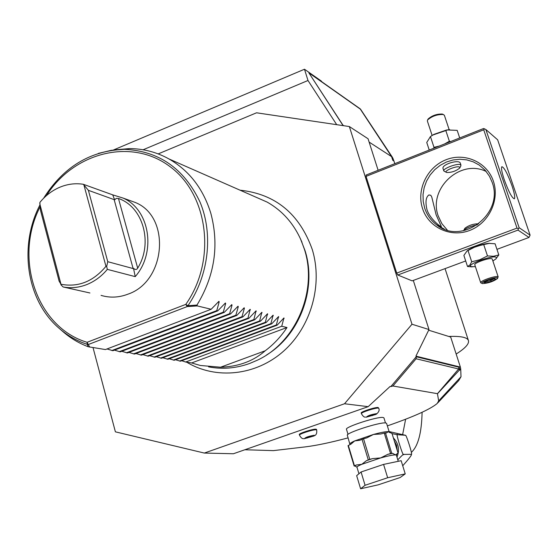 <?xml version="1.0" encoding="UTF-8"?>
<svg xmlns="http://www.w3.org/2000/svg" width="558" height="558" viewBox="0 0 558 558"><rect width="100%" height="100%" fill="white"/><g stroke="black" fill="none" stroke-linecap="round" stroke-linejoin="round"><path stroke-width="0.84" d="M459.764 167.93L460.824 165.991L460.72 164.847C458.46 162.692 442.292 168.593 443.847 170.999L446.344 172.338M446.33 172.331L446.693 172.499C451.68 172.561 456.012 171.083 459.694 168.063L459.604 167.149C457.567 165.308 443.561 170.783 446.33 172.331M460.245 162.957L459.966 162.594C457.4 159.539 441.092 164.847 443.094 168.718L443.819 170.908M486.227 171.508C460.301 158.479 427.937 188.778 438.232 215.988L441.866 223.653L447.293 230.098M426.919 209.424C425.224 201.982 425.88 197.162 428.886 194.951L430.769 195.258L431.766 197.009L436.112 214.76L441.357 226.548C441.79 227.79 429.862 219.35 426.919 209.424M424.68 208.127L423.208 201.431L423.041 194.519L424.171 187.641L426.57 181.043L430.148 174.975L434.766 169.653L440.269 165.28L446.442 162.008L453.075 159.972L459.918 159.246L466.711 159.874L473.212 161.827L479.169 165.035L485.083 170.176L489.464 176.251L492.1 182.173C504.516 213.812 461.843 246.05 436.502 224.741C430.881 220.459 426.94 214.921 424.68 208.127M528.984 237.457L517.998 230.091L518.375 228.766L517.008 228.096L483.723 129.791L366.048 176.377L366.083 175.052L483.598 128.5L485.858 129.498L519.149 227.72L530.1 235.155L528.984 237.457L496.948 249.349M465.693 260.963L412.139 280.855L397.784 275.01L396.717 273.099L366.048 176.377M93.033 347.634L115.394 431.836L204.326 453.061L344.53 403.755L411.992 324.233L428.983 329.548L413.297 280.423M378.129 170.281L368.057 138.754L349.35 126.547L256.534 112.8L158.186 153.903M411.992 324.233L349.35 126.547M342.94 125.145L308.888 72.882L343.093 125.613L342.94 125.145L343.847 125.731M387.35 425.887C413.652 416.763 430.274 409.293 437.2 403.483L438.658 400.888L437.451 393.676L392.916 385.996L390.83 386.582L416.233 356.757L458.976 367.227L459.813 369.061L459.666 370.212L460.72 369.047L460.371 367.087L415.919 356.144L428.983 329.548M344.53 403.755L368.175 406.663L390.098 386.457L390.83 386.582M368.175 406.663L233.411 453.752L204.326 453.061M143.099 149.774L307.988 80.498L336.711 124.678M307.988 80.498L304.487 69.234L113.386 150.018M321.764 81.733L360.196 108.831M321.966 82.04L321.303 81.036L304.487 69.234M460.72 369.047L461.013 376.72L458.704 380.612L437.87 402.771M244.843 449.755L273.413 450.627L305.784 446.819C316.742 445.458 330.852 442.473 348.122 437.863M416.233 356.757L416.115 358.766L458.627 368.991L459.666 370.212M385.494 422.936L383.932 417.858L383.004 417.461C377.424 416.428 344.579 427.1 346.483 429.304L348.018 434.375M299.479 435.163C298.669 434.103 313.226 429.402 316.128 429.786L316.686 430.002L316.505 429.402L315.947 429.186C313.045 428.795 298.495 433.496 299.297 434.556L299.479 435.163C300.943 437.821 302.373 438.979 303.775 438.637M361.389 413.645C360.489 412.55 375.694 407.584 378.331 408.114L378.77 408.316L378.143 407.507C375.506 406.97 360.301 411.944 361.2 413.039L361.389 413.645C362.916 416.254 364.255 417.398 365.392 417.084M392.916 385.996L416.115 358.766M389.24 432.018L386.568 423.341L385.606 422.943C379.803 421.946 345.381 433.106 347.355 435.331L349.985 444.649M394.234 440.722L396.626 445.403L397.31 450.676M396.801 454.031L396.41 455.293M392.058 433.657L397.589 434.724C394.848 430.483 403.504 458.488 403.671 454.407C403.671 453.835 401.718 455.649 397.812 459.841M397.589 434.724L405.324 435.261L389.1 431.571M403.671 454.407L411.483 454.31C412.669 454.533 405.826 433.266 405.478 435.407L405.227 435.275M402.73 465.777C408.254 459.576 411.134 455.956 411.358 454.916L411.239 454.637M360.601 488.766L356.66 475.66L361.068 471.984L383.576 464.402L401.16 460.692L405.227 473.888L400.177 477.522L378.122 484.86L360.601 488.766L365.078 485.279L361.068 471.984M365.078 485.279L387.657 477.746L383.576 464.402M387.657 477.746L405.227 473.888M355.083 466.042L354.156 466.042L348.025 445.668L350.94 444.147L354.693 440.904L359.791 440.283L363.537 438.79L369.794 459.374L366.432 460.678L361.772 464.319L356.262 465.009L355.083 466.042L356.967 467.213L358.94 473.756M363.537 438.79L366.836 437.863L373.476 434.452L380.877 433.978L384.267 433.057L390.572 453.563L387.824 454.331L380.647 457.937L372.556 458.606L366.432 460.678M384.267 433.057L386.61 432.882L388.277 431.627L392.002 433.468L398.14 453.368L395.441 454.882L392.616 453.347L387.824 454.331M369.794 459.374L372.556 458.606M356.262 465.009L354.156 466.042M348.311 445.389L354.449 465.784M362.037 439.306L368.28 459.89M385.452 432.834L391.751 453.319L392.616 453.347M356.967 467.213C356.869 466.704 358.473 465.735 361.772 464.319L380.647 457.937C387.977 455.914 392.909 454.896 395.441 454.882L396.368 455.168L396.466 454.198L397.212 453.835M397.052 453.912L396.243 454.351M391.751 453.319L390.572 453.563M314.273 435.254L313.84 436.014L304.487 438.658C305.317 437.388 308.574 436.251 314.273 435.254M305.924 437.904L307.186 437.974L312.822 436.014L311.573 435.938L305.924 437.904M307.186 437.974L307.019 437.395M310.632 437.026L310.401 436.258M376.448 413.652L375.932 414.427L366.418 417.14C367.569 415.745 370.91 414.587 376.448 413.652M367.966 416.345L372.563 415.522L374.885 414.455L370.296 415.278L367.966 416.345M369.11 416.463L368.936 415.898M372.563 415.522L372.319 414.727M460.371 367.087L450.69 337.053L428.663 330.197M393.139 158.953L392.776 160.292L393.955 161.046L393.097 158.828M394.799 163.675L393.955 161.046M369.124 142.088L391.597 156.631L392.923 158.291M308.888 72.882L360.635 109.34M456.165 354.037C465.442 348.171 469.501 343.602 468.357 340.338C467.018 337.283 460.503 335.993 448.799 336.467M300.462 238.817L305.059 250.695C317.132 288.249 299.932 334.828 266.557 354.965M208.58 366.857C222.314 369.501 236.02 368.371 249.698 363.453L257.147 360.294C295.845 342.563 317.955 290.899 304.466 249.454L301.271 240.658C293.822 223.632 282.467 210.791 267.212 202.129L254.462 196.528M196.967 305.073C214.656 275.882 219.287 245.325 210.854 213.393C203.307 188.862 189.35 170.72 168.983 158.953C156.665 152.139 143.504 148.686 129.505 148.588L114.529 149.879M287 327.525L191.638 362.944L200.329 365.476L220.563 367.22C238.468 366.648 253.346 361.172 265.196 350.78C273.699 344.405 280.967 336.655 287 327.525L281.727 326.256L283.945 317.941L277.166 325.161L276.356 324.965L278.568 316.574L271.718 323.849L270.895 323.647L273.099 315.172L266.166 322.51L265.322 322.308L267.526 313.749L260.509 321.15L259.651 320.941L261.841 312.299L254.748 319.762L253.876 319.553L256.059 310.82L248.875 318.346L247.989 318.137L250.158 309.313L242.89 316.909L241.991 316.686L244.39 308.281L244.153 307.772L236.794 315.437L235.874 315.214L238.273 306.719L238.022 306.209L230.573 313.938L229.638 313.715L232.03 305.128L231.779 304.612L224.232 312.41L223.277 312.18L225.669 303.51L225.404 302.987L217.766 310.855L216.79 310.618L219.182 301.85L218.91 301.327L211.175 309.265L197.309 305.924L196.967 305.066L187.913 305.714L187.237 306.572L197.309 305.924M191.638 362.944L185.626 362.016L181.727 360.726M277.166 325.161L180.436 361.207L175.54 359.75M271.718 323.849L174.229 360.245L169.241 358.759M266.166 322.51L167.902 359.261L162.831 357.748M260.509 321.15L161.471 358.264L156.303 356.722M254.748 319.762L154.915 357.246L149.649 355.676M248.875 318.346L148.24 356.206L142.876 354.609M242.89 316.909L141.439 355.153L135.971 353.521M236.794 315.437L134.513 354.072L128.933 352.412M230.573 313.938L127.447 352.977L121.763 351.282M224.232 312.41L120.249 351.861L114.453 350.131M217.766 310.855L112.911 350.717L107.003 348.959M211.175 309.265L105.434 349.559L88.185 346.734L87.243 344.335L88.589 344.405L187.237 306.572L185.793 304.382L187.913 305.714C208.748 275.638 213.484 234.339 200.064 202.156C184.119 168.516 158.884 150.904 124.357 149.321L129.505 148.588M60.306 329.325L62.231 330.999C69.959 337.869 78.608 343.121 88.185 346.741M89.719 347.118L87.076 342.298L185.793 304.382C216.825 260.342 208.49 194.31 169.604 166.319C131.165 137.624 73.809 152.341 46.391 195.663M216.79 310.618L111.809 350.55M223.277 312.18L119.168 351.693M229.638 313.715L126.387 352.809M235.874 315.214L133.467 353.911M241.991 316.686L140.414 354.993M247.989 318.137L147.235 356.053M253.876 319.553L153.924 357.092M259.651 320.941L160.502 358.11M265.322 322.308L166.954 359.115M270.895 323.647L173.287 360.098M276.356 324.965L179.516 361.061M281.727 326.256L185.626 362.016M265.196 350.78L220.563 367.22M39.911 204.995C18.686 245.792 26.352 299.806 58.534 327.79C67.009 335.323 76.579 340.84 87.243 344.335L87.076 342.298C36.396 327.267 13.538 257.977 40.106 206.809M128.696 200.099L135.315 202.484C171.034 216.699 166.075 281.413 127.901 294.185C118.84 297.623 109.898 298.021 101.054 295.377M39.771 203.698L60.968 284.259L59.113 281.134L40.483 210.275L39.848 202.456C45.463 195.593 52.124 190.515 59.825 187.23C67.56 184.028 75.386 183.045 83.309 184.279L112.709 194.861L122.969 198.034C149.67 209.229 156.659 252.258 135.217 276.629L107.331 269.368C101.528 276.329 94.686 281.392 86.811 284.566C78.922 287.635 71.019 288.437 63.11 286.965L89.936 292.985M63.11 286.965L60.864 284.726M60.968 284.259C78.273 287.503 93.27 281.518 105.964 266.319L106.676 266.466L107.331 269.368M83.309 184.279L88.387 190.327L114.655 199.813L116.294 198.383L118.463 198.474C143.057 206.767 153.338 243.051 137.686 268.147C136.668 269.849 135.28 269.912 133.522 268.342L133.118 268.551L114.097 199.443M105.964 266.319L83.986 185.228M112.709 194.861L114.655 199.813M106.676 266.466L107.764 261.695L88.387 190.327M107.764 261.695L133.118 268.551M133.522 268.342L135.217 276.629M517.008 228.096L396.717 273.099M422.518 208.476C416.289 189.699 427.233 167.009 446.058 159.741C464.793 152.195 487.078 162.092 493.384 181.19C499.968 200.176 488.662 223.472 469.48 230.524C450.383 237.854 428.467 227.357 422.518 208.476M483.723 129.791L484.504 128.807M530.1 235.155L497.645 139.8L485.858 129.498M519.149 227.72L518.375 228.766M517.998 230.091L397.784 275.01M472.201 266.898L467.52 266.508L463.872 255.418L466.983 251.037L468.232 250.103C474.356 246.608 481.059 244.369 488.341 243.379L490.029 243.344M511.965 185.723C514.434 193.201 515.236 197.567 514.371 198.801C512.07 198.202 508.694 191.833 504.251 179.683C501.802 172.227 501.007 167.895 501.858 166.696C504.188 167.316 507.557 173.657 511.965 185.723M463.614 230.733L463.747 230.412C466.355 227.936 470.945 226.06 477.529 224.783M464.856 228.361L464.905 228.264C468.72 225.369 473.163 223.877 478.234 223.786L478.478 223.891M468.232 250.103L466.983 251.037L474.488 247.222L480.145 245.415L489.178 243.386L495.085 243.783L498.81 254.922L495.706 259.128M467.52 266.508L469.885 265.008L471.712 261.779L479.873 259.714L487.49 255.927L493.453 256.282L498.81 254.922M487.49 255.927L483.758 244.704M475.423 266.703L470.959 266.626C465.951 264.708 492.693 254.79 496.16 257.301L496.536 257.977L496.09 258.745L492.881 260.977M492.268 259.135L492.01 258.835C489.931 257.273 473.442 263.055 474.809 264.862L480.703 282.711M471.712 261.779L468.022 250.577M497.596 278.456L497.987 276.775C495.936 275.331 479.392 281.093 480.724 282.78L480.975 283.004M482.105 283.548C479.162 282.488 495.33 276.566 497.415 277.947L497.569 278.512C493.112 281.616 487.992 283.311 482.224 283.597L482.105 283.548M485.3 283.032L491.27 281.497L495.734 279.216L494.228 278.456L488.215 279.997L483.751 282.292L485.3 283.032L485.753 281.776L490.733 280.5L494.165 278.735M483.751 282.292L484.191 282.062M495.734 279.216L493.844 278.575M491.27 281.497L490.384 279.46M485.613 281.365L485.753 281.776L485.265 281.546M444.607 143.943L449.371 141.244L450.697 141.53M433.692 148.268L433.998 147.34L439.209 146.084M429.235 150.032L426.751 142.464L430.441 136.543L433.099 134.938L447.537 129.972L457.176 130.363L459.715 137.959M433.998 147.34L430.441 136.543M449.371 141.244L445.772 130.426M431.285 136.006L433.964 134.352L446.519 130.021L449.671 129.644M442.864 114.271L444.37 115.29M443.38 114.495C437.27 114.306 432.004 116.134 427.581 119.97L427.372 121.051L432.136 135.496M442.355 114.048C436.858 113.874 432.122 115.52 428.146 118.973L428.021 119.196M461.013 376.72L438.658 400.888M437.514 393.711L459.653 369.794L459.813 369.061M458.976 367.227L458.627 368.991L437.451 393.676M389.617 432.583L388.277 431.627C385.724 431.529 380.786 432.471 373.476 434.452L354.693 440.904C351.421 442.375 349.845 443.408 349.971 443.994M393.362 437.897C398.628 443.457 399.835 449.874 396.982 457.142M397.345 453.501L396.933 453.954L397.952 453.521M392.776 160.292L391.597 156.631L360.063 108.733M217.864 302.359L219.182 301.85M224.379 303.998L225.669 303.51M230.775 305.61L232.03 305.128M237.038 307.186L238.273 306.719M243.183 308.734L244.39 308.281M249.217 310.255L250.389 309.816M255.132 311.748L256.275 311.315M260.935 313.212L262.058 312.787M266.626 314.649L267.728 314.238M272.22 316.058L273.294 315.654M277.71 317.446L278.756 317.049M283.094 318.806L284.127 318.416M98.299 153.415L111.237 150.325L124.357 149.321C90.298 150.646 63.375 166.968 43.594 198.285M137.686 268.147L118.463 198.474M411.483 454.31L411.365 454.896M411.344 452.385C418.068 446.302 421.646 432.938 422.085 412.299M402.653 434.556L405.617 419.239M396.368 455.168L398.266 461.306M397.101 453.898L398.007 453.515M314.266 435.77C316.274 435.1 317.084 433.175 316.686 430.002M304.64 438.658L304.277 438.665M376.357 414.182C378.868 412.083 379.677 410.123 378.77 408.316M366.648 417.147L366.027 417.147M393.271 159.372L392.853 158.074M360.51 109.145L392.476 157.405M468.357 340.338L445.054 268.628M240.01 190.173C275.38 193.975 299.465 213.749 312.257 249.482C323.012 284.594 311.169 326.674 283.576 351.149C256.017 375.694 215.988 379.907 186.651 362.17M301.934 242.074L301.271 240.658M267.212 202.129L168.983 158.953M122.969 198.034L135.315 202.484M444.245 229.059L436.502 224.741M440.395 226.918L440.032 227.057M464.905 228.264L463.747 230.412M478.234 223.786L478.645 223.974M488.341 243.379L489.178 243.386M492.24 259.058L498.21 276.984M484.023 282.181L488.264 280.004L494.039 278.526M433.964 134.352L433.099 134.938M446.519 130.021L447.537 129.972M449.169 129.7L444.335 115.178M428.146 118.973L427.581 119.97M460.971 165.154L460.21 162.873"/></g></svg>
